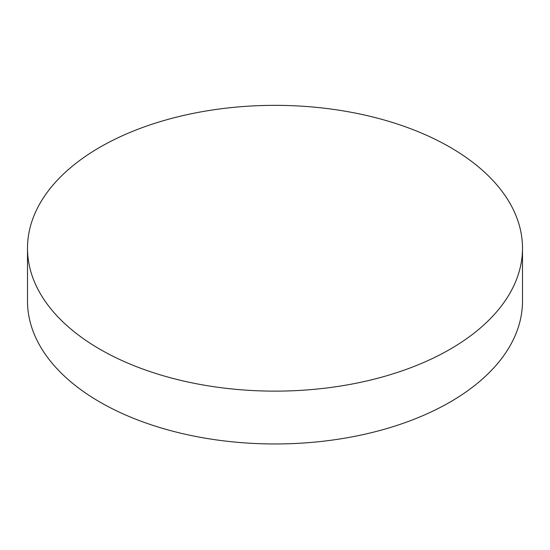 <?xml version="1.0" encoding="UTF-8"?>
<svg xmlns="http://www.w3.org/2000/svg" width="550" height="550" viewBox="0 0 550 550"><rect width="100%" height="100%" fill="white"/><g stroke="black" fill="none" stroke-linecap="round" stroke-linejoin="round"><path stroke-width="0.82" d="M522.5 248.236L522.5 301.07A247.5 142.89 180 0 1 450.01 402.112A247.5 142.89 180 0 1 99.99 402.112A247.5 142.89 180 0 1 27.5 301.07L27.5 248.236A247.5 142.89 180 0 1 180.283 116.222A247.5 142.89 180 0 1 450.01 147.201A247.5 142.89 180 0 1 522.5 248.236A247.5 142.89 180 0 1 369.717 380.256A247.5 142.89 180 0 1 99.99 349.278A247.5 142.89 180 0 1 27.5 248.236"/></g></svg>
